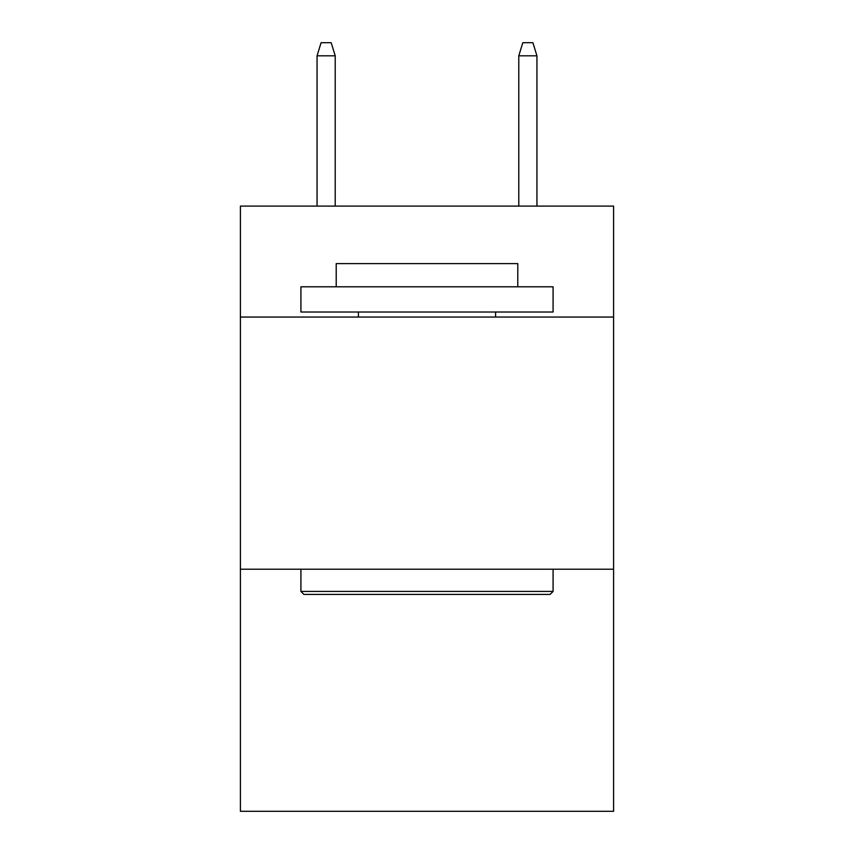 <?xml version="1.0" encoding="UTF-8"?>
<svg xmlns="http://www.w3.org/2000/svg" width="854" height="854" viewBox="0 0 854 854"><rect width="100%" height="100%" fill="white"/><g stroke="black" fill="none" stroke-linecap="round" stroke-linejoin="round"><path stroke-width="1.28" d="M613.599 317.058L613.599 206.102L240.401 206.102L240.401 317.058L613.599 317.058L613.599 811.3L240.401 811.3L240.401 317.058M613.599 569.223L240.401 569.223M303.939 594.437L300.918 591.416L553.082 591.416L550.061 594.437L303.939 594.437M553.082 286.795L553.082 312.009L300.918 312.009L300.918 286.795L553.082 286.795M336.22 286.795L336.22 263.598L517.78 263.598L517.78 286.795M553.082 569.223L553.082 591.416M300.918 569.223L300.918 591.416M495.587 312.009L495.587 317.058M358.413 312.009L358.413 317.058M335.216 206.102L335.216 55.809L317.058 55.809L317.058 206.102M317.058 55.809L321.093 42.7L331.181 42.7L335.216 55.809M518.784 55.809L522.819 42.7L532.907 42.7L536.942 55.809L518.784 55.809L518.784 206.102M536.942 55.809L536.942 206.102"/></g></svg>

